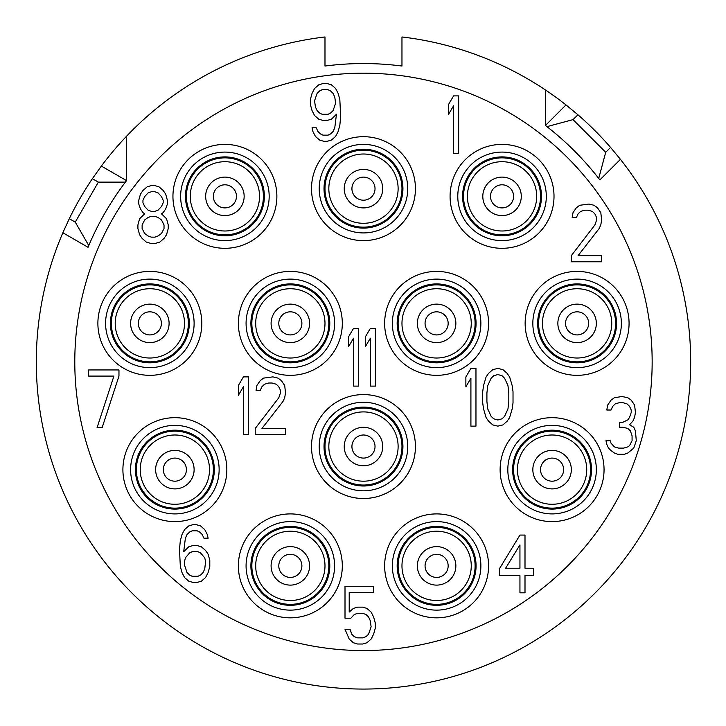 <?xml version="1.0" encoding="UTF-8"?>
<svg xmlns="http://www.w3.org/2000/svg" width="726" height="726" viewBox="0 0 726 726"><rect width="100%" height="100%" fill="white"/><g stroke="black" fill="none" stroke-linecap="round" stroke-linejoin="round"><path stroke-width="1.09" d="M610.575 147.423L620.44 159.339A327.172 327.172 0 0 1 186.491 637.038A327.172 327.172 0 0 1 62.853 232.747L69.297 218.68L75.25 222.129L88.781 245.551C98.373 222.9 110.579 201.755 125.398 182.126L98.346 182.126L92.383 178.687L101.35 166.082A327.172 327.172 0 0 1 324.985 36.962L324.985 66.048A298.304 298.304 0 0 1 401.968 66.048L401.968 36.962A327.172 327.172 0 0 1 565.999 104.907L577.914 114.762L573.05 119.627L546.923 126.633C566.316 141.761 583.586 159.021 598.714 178.414L605.711 152.288L610.575 147.423A327.172 327.172 0 0 0 577.914 114.762M92.383 178.687A327.172 327.172 0 0 0 69.297 218.68M565.999 104.907L545.435 125.471A298.304 298.304 0 0 1 599.867 179.912L620.44 159.339M101.35 166.082L126.542 180.62A298.304 298.304 0 0 0 88.046 247.294L62.853 232.747M98.346 182.126L75.25 222.129M281.679 527.375L299.003 527.375M290.346 605.321A39.458 39.458 0 0 0 329.795 565.872A39.458 39.458 0 0 0 290.346 526.414A39.458 39.458 0 0 0 250.887 565.872A39.458 39.458 0 0 0 290.346 605.321M238.382 565.872A51.963 51.963 0 0 1 290.346 513.908A51.963 51.963 0 0 1 342.309 565.872A51.963 51.963 0 0 1 290.346 617.835A51.963 51.963 0 0 1 238.382 565.872M363.472 73.181A288.685 288.685 0 0 0 74.787 361.866A288.685 288.685 0 0 0 363.472 650.55A288.685 288.685 0 0 0 652.157 361.866A288.685 288.685 0 0 0 363.472 73.181M144.655 213.825L139.601 218.744L137.913 224.888L137.913 228.572L139.601 234.716L142.124 238.4L146.334 242.085L150.545 243.31L155.6 243.31L159.811 242.085L164.022 238.4L166.544 234.716L168.232 228.572L168.232 224.888L166.544 218.744L161.49 213.825L163.178 212.6L165.7 208.916L167.388 203.997L167.388 200.312L165.7 194.169L163.178 190.484L158.967 186.8L154.756 185.575L151.389 185.575L147.178 186.8L142.968 190.484L140.445 194.169L138.757 200.312L138.757 203.997L140.445 208.916L142.968 212.6L144.655 213.825M312.044 127.794L312.888 131.479L315.411 136.397L319.621 140.082L323.832 141.307L327.199 141.307L331.41 140.082L335.621 136.397L338.144 131.479L339.832 125.335L340.666 116.741L339.832 99.544L338.144 93.4L335.621 88.481L331.41 84.797L327.199 83.572L322.988 83.572L318.778 84.797L314.567 88.481L312.044 93.4L310.356 99.544L310.356 104.453L312.044 110.597L314.567 115.516L318.778 119.2L322.988 120.425L327.199 120.425L331.41 119.2L336.456 114.281L334.777 127.794L333.089 131.479L330.566 133.938L328.043 135.163L322.988 135.163L320.465 133.938L317.934 131.479L316.255 127.794L312.044 127.794M458.641 153.622L458.641 95.886L453.596 95.886L448.541 104.49L448.541 114.318L453.596 105.715L453.596 153.622L458.641 153.622M118.964 376.086L118.964 369.951L88.645 369.951L88.645 376.086L113.909 376.086L97.066 427.687L102.121 427.687L118.964 376.086M248.483 434.611L248.483 376.876L243.428 376.876L238.382 385.479L238.382 395.298L243.428 386.704L243.428 434.611L248.483 434.611M255.216 428.467L255.216 434.611L285.527 434.611L285.527 428.467L261.959 428.467L283.004 401.442L284.692 397.757L285.527 392.848L284.692 385.479L281.325 380.56L277.949 378.101L272.903 376.876L263.638 378.101L260.271 380.56L256.904 385.479L256.06 390.388L260.271 390.388L261.959 386.704L264.482 384.245L268.693 383.019L272.059 383.019L276.27 384.245L278.793 386.704L280.481 390.388L280.481 392.848L278.793 397.757L255.216 428.467M475.966 426.144L475.966 368.409L470.911 368.409L465.865 377.003L465.865 386.831L470.911 378.237L470.911 426.144L475.966 426.144M482.699 391.75L482.699 402.803L483.543 408.947L486.075 417.55L488.598 421.234L492.809 424.919L497.855 426.144L502.909 424.919L507.12 421.234L509.643 417.55L512.175 408.947L513.019 402.803L513.019 391.75L512.175 385.606L509.643 377.003L507.12 373.318L502.909 369.634L497.855 368.409L492.809 369.634L488.598 373.318L486.075 377.003L483.543 385.606L482.699 391.75M350.894 618.207L354.261 614.523L357.628 613.298L362.682 613.298L366.049 614.523L368.572 616.982L370.26 620.666L371.104 626.81L368.572 634.179L366.049 636.638L362.682 637.864L357.628 637.864L354.261 636.638L351.738 634.179L350.05 629.26L345.004 629.26L349.206 639.089L353.417 642.773L357.628 644.007L362.682 644.007L366.893 642.773L371.104 639.089L373.627 634.179L375.315 628.035L375.315 623.126L373.627 616.982L371.104 612.063L366.893 608.379L362.682 607.154L357.628 607.154L353.417 608.379L349.206 612.063L349.206 592.407L373.627 592.407L373.627 586.272L345.004 586.272L345.004 618.207L350.894 618.207M358.571 386.114L358.571 328.379L353.517 328.379L348.462 336.973L348.462 346.801L353.517 338.207L353.517 386.114L358.571 386.114M375.406 386.114L375.406 328.379L370.36 328.379L365.305 336.973L365.305 346.801L370.36 338.207L370.36 386.114L375.406 386.114M571.326 255.643L571.326 261.787L601.645 261.787L601.645 255.643L578.068 255.643L599.113 228.617L600.801 224.933L601.645 220.023L600.801 212.645L597.434 207.736L594.059 205.276L589.013 204.051L579.747 205.276L576.38 207.736L573.014 212.645L572.17 217.564L576.38 217.564L578.068 213.88L580.591 211.42L584.802 210.195L588.169 210.195L592.38 211.42L594.903 213.88L596.59 217.564L596.59 220.023L594.903 224.933L571.326 255.643M208.117 554.165L205.585 550.48L201.383 546.796L197.173 545.562L192.962 545.562L188.751 546.796L183.696 551.706L185.384 538.193L187.063 534.508L189.595 532.049L192.118 530.824L197.173 530.824L199.695 532.049L202.218 534.508L203.906 538.193L208.117 538.193L207.273 534.508L204.75 529.599L200.539 525.914L196.329 524.68L192.962 524.68L188.751 525.914L184.54 529.599L182.017 534.508L180.329 540.652L179.485 549.255L180.329 566.452L182.017 572.587L184.54 577.506L188.751 581.19L192.962 582.415L197.173 582.415L201.383 581.19L205.585 577.506L208.117 572.587L209.796 566.452L209.796 560.309L208.117 554.165M519.943 535.071L499.733 568.24L499.733 575.609L519.943 575.609L519.943 592.815L524.998 592.815L524.998 575.609L533.419 575.609L533.419 568.24L524.998 568.24L524.998 535.071L519.943 535.071M633.753 448.105L636.285 440.727L635.441 430.899L633.753 427.215L629.551 424.764L632.918 421.071L634.597 417.386L635.441 412.477L634.597 405.108L631.23 400.189L627.863 397.739L621.973 396.505L614.387 397.739L611.02 400.189L607.653 405.108L606.809 410.018L611.02 410.018L612.708 406.333L615.231 403.874L619.441 402.649L622.808 402.649L627.019 403.874L629.551 406.333L631.23 410.018L631.23 412.477L629.551 417.386L627.863 419.846L622.808 422.305L619.441 422.305L619.441 427.215L622.808 427.215L627.863 428.449L630.386 430.899L632.074 435.818L632.074 440.727L629.551 445.646L627.863 446.871L623.652 448.105L618.597 448.105L614.387 446.871L611.02 443.187L610.185 440.727L605.974 440.727L606.809 444.412L608.497 448.105L611.02 450.556L614.387 453.015L617.762 454.24L624.496 454.24L627.863 453.015L633.753 448.105M126.542 180.62L126.542 136.243M545.435 89.951L545.435 125.471M605.711 152.288L573.05 119.627M384.644 565.872A51.963 51.963 0 0 1 436.607 513.908A51.963 51.963 0 0 1 488.571 565.872A51.963 51.963 0 0 1 436.607 617.835A51.963 51.963 0 0 1 384.644 565.872A51.963 51.963 0 0 1 436.607 513.908A51.963 51.963 0 0 1 488.571 565.872M436.607 605.321A39.458 39.458 0 0 0 476.065 565.872A39.458 39.458 0 0 0 436.607 526.414A39.458 39.458 0 0 0 397.158 565.872A39.458 39.458 0 0 0 436.607 605.321M427.95 527.375L445.274 527.375M436.607 604.359A38.487 38.487 0 0 0 475.103 565.872A38.487 38.487 0 0 0 436.607 527.375A38.487 38.487 0 0 0 398.12 565.872A38.487 38.487 0 0 0 436.607 604.359A38.487 38.487 0 0 0 475.103 565.872A38.487 38.487 0 0 0 436.607 527.375A38.487 38.487 0 0 0 398.12 565.872A38.487 38.487 0 0 0 436.607 604.359M436.607 577.415A11.543 11.543 0 0 0 448.16 565.872A11.543 11.543 0 0 0 436.607 554.319A11.543 11.543 0 0 0 425.064 565.872A11.543 11.543 0 0 0 436.607 577.415A11.543 11.543 0 0 0 448.16 565.872A11.543 11.543 0 0 0 436.607 554.319A11.543 11.543 0 0 0 425.064 565.872A11.543 11.543 0 0 0 436.607 577.415M500.123 469.64A51.963 51.963 0 0 1 552.087 417.677A51.963 51.963 0 0 1 604.05 469.64A51.963 51.963 0 0 1 552.087 521.604A51.963 51.963 0 0 1 500.123 469.64A51.963 51.963 0 0 1 552.087 417.677A51.963 51.963 0 0 1 604.05 469.64M552.087 509.089A39.458 39.458 0 0 0 591.536 469.64A39.458 39.458 0 0 0 552.087 430.182A39.458 39.458 0 0 0 512.629 469.64A39.458 39.458 0 0 0 552.087 509.089M543.42 431.144L560.744 431.144M552.087 508.127A38.487 38.487 0 0 0 590.574 469.64A38.487 38.487 0 0 0 552.087 431.144A38.487 38.487 0 0 0 513.591 469.64A38.487 38.487 0 0 0 552.087 508.127A38.487 38.487 0 0 0 590.574 469.64A38.487 38.487 0 0 0 552.087 431.144A38.487 38.487 0 0 0 513.591 469.64A38.487 38.487 0 0 0 552.087 508.127M552.087 481.184A11.543 11.543 0 0 0 563.63 469.64A11.543 11.543 0 0 0 552.087 458.088A11.543 11.543 0 0 0 540.534 469.64A11.543 11.543 0 0 0 552.087 481.184A11.543 11.543 0 0 0 563.63 469.64A11.543 11.543 0 0 0 552.087 458.088A11.543 11.543 0 0 0 540.534 469.64A11.543 11.543 0 0 0 552.087 481.184M311.508 446.544A51.963 51.963 0 0 1 363.472 394.581A51.963 51.963 0 0 1 415.435 446.544A51.963 51.963 0 0 1 363.472 498.508A51.963 51.963 0 0 1 311.508 446.544A51.963 51.963 0 0 1 363.472 394.581A51.963 51.963 0 0 1 415.435 446.544M363.472 486.003A39.458 39.458 0 0 0 402.93 446.544A39.458 39.458 0 0 0 363.472 407.095A39.458 39.458 0 0 0 324.023 446.544A39.458 39.458 0 0 0 363.472 486.003M354.814 408.057L372.139 408.057M363.472 485.041A38.487 38.487 0 0 0 401.968 446.544A38.487 38.487 0 0 0 363.472 408.057A38.487 38.487 0 0 0 324.985 446.544A38.487 38.487 0 0 0 363.472 485.041A38.487 38.487 0 0 0 401.968 446.544A38.487 38.487 0 0 0 363.472 408.057A38.487 38.487 0 0 0 324.985 446.544A38.487 38.487 0 0 0 363.472 485.041M363.472 458.088A11.543 11.543 0 0 0 375.024 446.544A11.543 11.543 0 0 0 363.472 435.001A11.543 11.543 0 0 0 351.928 446.544A11.543 11.543 0 0 0 363.472 458.088A11.543 11.543 0 0 0 375.024 446.544A11.543 11.543 0 0 0 363.472 435.001A11.543 11.543 0 0 0 351.928 446.544A11.543 11.543 0 0 0 363.472 458.088M122.903 469.64A51.963 51.963 0 0 1 174.866 417.677A51.963 51.963 0 0 1 226.83 469.64A51.963 51.963 0 0 1 174.866 521.604A51.963 51.963 0 0 1 122.903 469.64A51.963 51.963 0 0 1 174.866 417.677A51.963 51.963 0 0 1 226.83 469.64M174.866 509.089A39.458 39.458 0 0 0 214.324 469.64A39.458 39.458 0 0 0 174.866 430.182A39.458 39.458 0 0 0 135.417 469.64A39.458 39.458 0 0 0 174.866 509.089M166.209 431.144L183.533 431.144M174.866 508.127A38.487 38.487 0 0 0 213.362 469.64A38.487 38.487 0 0 0 174.866 431.144A38.487 38.487 0 0 0 136.379 469.64A38.487 38.487 0 0 0 174.866 508.127A38.487 38.487 0 0 0 213.362 469.64A38.487 38.487 0 0 0 174.866 431.144A38.487 38.487 0 0 0 136.379 469.64A38.487 38.487 0 0 0 174.866 508.127M174.866 481.184A11.543 11.543 0 0 0 186.419 469.64A11.543 11.543 0 0 0 174.866 458.088A11.543 11.543 0 0 0 163.323 469.64A11.543 11.543 0 0 0 174.866 481.184A11.543 11.543 0 0 0 186.419 469.64A11.543 11.543 0 0 0 174.866 458.088A11.543 11.543 0 0 0 163.323 469.64A11.543 11.543 0 0 0 174.866 481.184M525.143 323.369A51.963 51.963 0 0 1 577.106 271.406A51.963 51.963 0 0 1 629.07 323.369A51.963 51.963 0 0 1 577.106 375.333A51.963 51.963 0 0 1 525.143 323.369A51.963 51.963 0 0 1 577.106 271.406A51.963 51.963 0 0 1 629.07 323.369M577.106 362.828A39.458 39.458 0 0 0 616.555 323.369A39.458 39.458 0 0 0 577.106 283.92A39.458 39.458 0 0 0 537.648 323.369A39.458 39.458 0 0 0 577.106 362.828M568.44 284.882L585.764 284.882M577.106 361.866A38.487 38.487 0 0 0 615.594 323.369A38.487 38.487 0 0 0 577.106 284.882A38.487 38.487 0 0 0 538.61 323.369A38.487 38.487 0 0 0 577.106 361.866A38.487 38.487 0 0 0 615.594 323.369A38.487 38.487 0 0 0 577.106 284.882A38.487 38.487 0 0 0 538.61 323.369A38.487 38.487 0 0 0 577.106 361.866M577.106 334.922A11.543 11.543 0 0 0 588.65 323.369A11.543 11.543 0 0 0 577.106 311.826A11.543 11.543 0 0 0 565.554 323.369A11.543 11.543 0 0 0 577.106 334.922A11.543 11.543 0 0 0 588.65 323.369A11.543 11.543 0 0 0 577.106 311.826A11.543 11.543 0 0 0 565.554 323.369A11.543 11.543 0 0 0 577.106 334.922M384.644 323.369A51.963 51.963 0 0 1 436.607 271.406A51.963 51.963 0 0 1 488.571 323.369A51.963 51.963 0 0 1 436.607 375.333A51.963 51.963 0 0 1 384.644 323.369A51.963 51.963 0 0 1 436.607 271.406A51.963 51.963 0 0 1 488.571 323.369M436.607 362.828A39.458 39.458 0 0 0 476.065 323.369A39.458 39.458 0 0 0 436.607 283.92A39.458 39.458 0 0 0 397.158 323.369A39.458 39.458 0 0 0 436.607 362.828M427.95 284.882L445.274 284.882M436.607 361.866A38.487 38.487 0 0 0 475.103 323.369A38.487 38.487 0 0 0 436.607 284.882A38.487 38.487 0 0 0 398.12 323.369A38.487 38.487 0 0 0 436.607 361.866A38.487 38.487 0 0 0 475.103 323.369A38.487 38.487 0 0 0 436.607 284.882A38.487 38.487 0 0 0 398.12 323.369A38.487 38.487 0 0 0 436.607 361.866M436.607 334.922A11.543 11.543 0 0 0 448.16 323.369A11.543 11.543 0 0 0 436.607 311.826A11.543 11.543 0 0 0 425.064 323.369A11.543 11.543 0 0 0 436.607 334.922A11.543 11.543 0 0 0 448.16 323.369A11.543 11.543 0 0 0 436.607 311.826A11.543 11.543 0 0 0 425.064 323.369A11.543 11.543 0 0 0 436.607 334.922M238.382 323.369A51.963 51.963 0 0 1 290.346 271.406A51.963 51.963 0 0 1 342.309 323.369A51.963 51.963 0 0 1 290.346 375.333A51.963 51.963 0 0 1 238.382 323.369A51.963 51.963 0 0 1 290.346 271.406A51.963 51.963 0 0 1 342.309 323.369M290.346 362.828A39.458 39.458 0 0 0 329.795 323.369A39.458 39.458 0 0 0 290.346 283.92A39.458 39.458 0 0 0 250.887 323.369A39.458 39.458 0 0 0 290.346 362.828M281.679 284.882L299.003 284.882M290.346 361.866A38.487 38.487 0 0 0 328.833 323.369A38.487 38.487 0 0 0 290.346 284.882A38.487 38.487 0 0 0 251.849 323.369A38.487 38.487 0 0 0 290.346 361.866A38.487 38.487 0 0 0 328.833 323.369A38.487 38.487 0 0 0 290.346 284.882A38.487 38.487 0 0 0 251.849 323.369A38.487 38.487 0 0 0 290.346 361.866M290.346 334.922A11.543 11.543 0 0 0 301.889 323.369A11.543 11.543 0 0 0 290.346 311.826A11.543 11.543 0 0 0 278.793 323.369A11.543 11.543 0 0 0 290.346 334.922A11.543 11.543 0 0 0 301.889 323.369A11.543 11.543 0 0 0 290.346 311.826A11.543 11.543 0 0 0 278.793 323.369A11.543 11.543 0 0 0 290.346 334.922M97.883 323.369A51.963 51.963 0 0 1 149.846 271.406A51.963 51.963 0 0 1 201.81 323.369A51.963 51.963 0 0 1 149.846 375.333A51.963 51.963 0 0 1 97.883 323.369A51.963 51.963 0 0 1 149.846 271.406A51.963 51.963 0 0 1 201.81 323.369M149.846 362.828A39.458 39.458 0 0 0 189.304 323.369A39.458 39.458 0 0 0 149.846 283.92A39.458 39.458 0 0 0 110.397 323.369A39.458 39.458 0 0 0 149.846 362.828M141.189 284.882L158.513 284.882M149.846 361.866A38.487 38.487 0 0 0 188.343 323.369A38.487 38.487 0 0 0 149.846 284.882A38.487 38.487 0 0 0 111.359 323.369A38.487 38.487 0 0 0 149.846 361.866A38.487 38.487 0 0 0 188.343 323.369A38.487 38.487 0 0 0 149.846 284.882A38.487 38.487 0 0 0 111.359 323.369A38.487 38.487 0 0 0 149.846 361.866M149.846 334.922A11.543 11.543 0 0 0 161.399 323.369A11.543 11.543 0 0 0 149.846 311.826A11.543 11.543 0 0 0 138.303 323.369A11.543 11.543 0 0 0 149.846 334.922A11.543 11.543 0 0 0 161.399 323.369A11.543 11.543 0 0 0 149.846 311.826A11.543 11.543 0 0 0 138.303 323.369A11.543 11.543 0 0 0 149.846 334.922M450.084 196.356A51.963 51.963 0 0 1 502.047 144.392A51.963 51.963 0 0 1 554.011 196.356A51.963 51.963 0 0 1 502.047 248.31A51.963 51.963 0 0 1 450.084 196.356A51.963 51.963 0 0 1 502.047 144.392A51.963 51.963 0 0 1 554.011 196.356M502.047 235.805A39.458 39.458 0 0 0 541.496 196.356A39.458 39.458 0 0 0 502.047 156.898A39.458 39.458 0 0 0 462.589 196.356A39.458 39.458 0 0 0 502.047 235.805M493.381 157.86L510.705 157.86M502.047 234.843A38.487 38.487 0 0 0 540.534 196.356A38.487 38.487 0 0 0 502.047 157.86A38.487 38.487 0 0 0 463.551 196.356A38.487 38.487 0 0 0 502.047 234.843A38.487 38.487 0 0 0 540.534 196.356A38.487 38.487 0 0 0 502.047 157.86A38.487 38.487 0 0 0 463.551 196.356A38.487 38.487 0 0 0 502.047 234.843M502.047 207.899A11.543 11.543 0 0 0 513.591 196.356A11.543 11.543 0 0 0 502.047 184.803A11.543 11.543 0 0 0 490.495 196.356A11.543 11.543 0 0 0 502.047 207.899A11.543 11.543 0 0 0 513.591 196.356A11.543 11.543 0 0 0 502.047 184.803A11.543 11.543 0 0 0 490.495 196.356A11.543 11.543 0 0 0 502.047 207.899M172.942 196.356A51.963 51.963 0 0 1 224.906 144.392A51.963 51.963 0 0 1 276.869 196.356A51.963 51.963 0 0 1 224.906 248.31A51.963 51.963 0 0 1 172.942 196.356A51.963 51.963 0 0 1 224.906 144.392A51.963 51.963 0 0 1 276.869 196.356M224.906 235.805A39.458 39.458 0 0 0 264.364 196.356A39.458 39.458 0 0 0 224.906 156.898A39.458 39.458 0 0 0 185.457 196.356A39.458 39.458 0 0 0 224.906 235.805M216.248 157.86L233.572 157.86M224.906 234.843A38.487 38.487 0 0 0 263.402 196.356A38.487 38.487 0 0 0 224.906 157.86A38.487 38.487 0 0 0 186.419 196.356A38.487 38.487 0 0 0 224.906 234.843A38.487 38.487 0 0 0 263.402 196.356A38.487 38.487 0 0 0 224.906 157.86A38.487 38.487 0 0 0 186.419 196.356A38.487 38.487 0 0 0 224.906 234.843M224.906 207.899A11.543 11.543 0 0 0 236.458 196.356A11.543 11.543 0 0 0 224.906 184.803A11.543 11.543 0 0 0 213.362 196.356A11.543 11.543 0 0 0 224.906 207.899A11.543 11.543 0 0 0 236.458 196.356A11.543 11.543 0 0 0 224.906 184.803A11.543 11.543 0 0 0 213.362 196.356A11.543 11.543 0 0 0 224.906 207.899M311.508 188.651A51.963 51.963 0 0 1 363.472 136.688A51.963 51.963 0 0 1 415.435 188.651A51.963 51.963 0 0 1 363.472 240.615A51.963 51.963 0 0 1 311.508 188.651A51.963 51.963 0 0 1 363.472 136.688A51.963 51.963 0 0 1 415.435 188.651M363.472 228.109A39.458 39.458 0 0 0 402.93 188.651A39.458 39.458 0 0 0 363.472 149.202A39.458 39.458 0 0 0 324.023 188.651A39.458 39.458 0 0 0 363.472 228.109M354.814 150.164L372.139 150.164M363.472 227.147A38.487 38.487 0 0 0 401.968 188.651A38.487 38.487 0 0 0 363.472 150.164A38.487 38.487 0 0 0 324.985 188.651A38.487 38.487 0 0 0 363.472 227.147A38.487 38.487 0 0 0 401.968 188.651A38.487 38.487 0 0 0 363.472 150.164A38.487 38.487 0 0 0 324.985 188.651A38.487 38.487 0 0 0 363.472 227.147M363.472 200.204A11.543 11.543 0 0 0 375.024 188.651A11.543 11.543 0 0 0 363.472 177.108A11.543 11.543 0 0 0 351.928 188.651A11.543 11.543 0 0 0 363.472 200.204A11.543 11.543 0 0 0 375.024 188.651A11.543 11.543 0 0 0 363.472 177.108A11.543 11.543 0 0 0 351.928 188.651A11.543 11.543 0 0 0 363.472 200.204M151.389 237.166L148.022 235.941L144.655 233.482L142.124 228.572L142.124 224.888L144.655 219.969L148.022 217.51L151.389 216.284L154.756 216.284L158.123 217.51L161.49 219.969L164.022 224.888L164.022 228.572L161.49 233.482L158.123 235.941L154.756 237.166L151.389 237.166M154.756 191.718L158.123 192.944L161.49 196.628L163.178 200.312L163.178 202.772L161.49 206.456L158.123 210.141L154.756 211.375L151.389 211.375L148.022 210.141L144.655 206.456L142.968 202.772L142.968 200.312L144.655 196.628L148.022 192.944L151.389 191.718L154.756 191.718M335.621 103.228L333.089 110.597L330.566 113.056L328.043 114.281L322.144 114.281L319.621 113.056L317.09 110.597L315.411 106.913L314.567 100.769L317.09 93.4L319.621 90.941L322.144 89.715L328.043 89.715L330.566 90.941L333.089 93.4L334.777 97.084L335.621 103.228M486.91 392.975L487.754 385.606L491.121 378.237L493.653 375.778L497.855 374.552L502.065 375.778L504.597 378.237L507.964 385.606L508.808 392.975L508.808 401.578L507.964 408.947L504.597 416.316L502.065 418.775L497.855 420L493.653 418.775L491.121 416.316L487.754 408.947L486.91 401.578L486.91 392.975M204.75 557.849L205.585 561.534L204.75 568.903L203.062 572.587L200.539 575.046L198.007 576.281L192.118 576.281L189.595 575.046L187.063 572.587L184.54 565.218L184.54 561.534L185.384 557.849L189.595 552.94L192.118 551.706L198.007 551.706L200.539 552.94L204.75 557.849M505.632 568.24L519.943 544.899L519.943 568.24L505.632 568.24M290.346 604.359A38.487 38.487 0 0 0 328.833 565.872A38.487 38.487 0 0 0 290.346 527.375A38.487 38.487 0 0 0 251.849 565.872A38.487 38.487 0 0 0 290.346 604.359A38.487 38.487 0 0 0 328.833 565.872A38.487 38.487 0 0 0 290.346 527.375A38.487 38.487 0 0 0 251.849 565.872A38.487 38.487 0 0 0 290.346 604.359M290.346 577.415A11.543 11.543 0 0 0 301.889 565.872A11.543 11.543 0 0 0 290.346 554.319A11.543 11.543 0 0 0 278.793 565.872A11.543 11.543 0 0 0 290.346 577.415A11.543 11.543 0 0 0 301.889 565.872A11.543 11.543 0 0 0 290.346 554.319A11.543 11.543 0 0 0 278.793 565.872A11.543 11.543 0 0 0 290.346 577.415M246.078 565.872A44.268 44.268 0 0 1 290.346 521.604A44.268 44.268 0 0 1 334.604 565.872A44.268 44.268 0 0 1 290.346 610.13A44.268 44.268 0 0 1 246.078 565.872M392.349 565.872A44.268 44.268 0 0 1 436.607 521.604A44.268 44.268 0 0 1 480.875 565.872A44.268 44.268 0 0 1 436.607 610.13A44.268 44.268 0 0 1 392.349 565.872M436.607 600.511A34.639 34.639 0 0 0 471.256 565.872A34.639 34.639 0 0 0 436.607 531.223A34.639 34.639 0 0 0 401.968 565.872A34.639 34.639 0 0 0 436.607 600.511M436.607 585.111A19.248 19.248 0 0 1 417.359 565.872A19.248 19.248 0 0 1 436.607 546.624A19.248 19.248 0 0 1 455.855 565.872A19.248 19.248 0 0 1 436.607 585.111M507.819 469.64A44.268 44.268 0 0 1 552.087 425.372A44.268 44.268 0 0 1 596.345 469.64A44.268 44.268 0 0 1 552.087 513.908A44.268 44.268 0 0 1 507.819 469.64M552.087 504.28A34.639 34.639 0 0 0 586.726 469.64A34.639 34.639 0 0 0 552.087 435.001A34.639 34.639 0 0 0 517.438 469.64A34.639 34.639 0 0 0 552.087 504.28M552.087 488.888A19.248 19.248 0 0 1 532.839 469.64A19.248 19.248 0 0 1 552.087 450.392A19.248 19.248 0 0 1 571.326 469.64A19.248 19.248 0 0 1 552.087 488.888M319.213 446.544A44.268 44.268 0 0 1 363.472 402.277A44.268 44.268 0 0 1 407.74 446.544A44.268 44.268 0 0 1 363.472 490.812A44.268 44.268 0 0 1 319.213 446.544M363.472 481.184A34.639 34.639 0 0 0 398.12 446.544A34.639 34.639 0 0 0 363.472 411.905A34.639 34.639 0 0 0 328.833 446.544A34.639 34.639 0 0 0 363.472 481.184M363.472 465.793A19.248 19.248 0 0 1 344.233 446.544A19.248 19.248 0 0 1 363.472 427.296A19.248 19.248 0 0 1 382.72 446.544A19.248 19.248 0 0 1 363.472 465.793M130.607 469.64A44.268 44.268 0 0 1 174.866 425.372A44.268 44.268 0 0 1 219.134 469.64A44.268 44.268 0 0 1 174.866 513.908A44.268 44.268 0 0 1 130.607 469.64M174.866 504.28A34.639 34.639 0 0 0 209.515 469.64A34.639 34.639 0 0 0 174.866 435.001A34.639 34.639 0 0 0 140.227 469.64A34.639 34.639 0 0 0 174.866 504.28M174.866 488.888A19.248 19.248 0 0 1 155.627 469.64A19.248 19.248 0 0 1 174.866 450.392A19.248 19.248 0 0 1 194.114 469.64A19.248 19.248 0 0 1 174.866 488.888M532.839 323.369A44.268 44.268 0 0 1 577.106 279.111A44.268 44.268 0 0 1 621.365 323.369A44.268 44.268 0 0 1 577.106 367.637A44.268 44.268 0 0 1 532.839 323.369M577.106 358.018A34.639 34.639 0 0 0 611.746 323.369A34.639 34.639 0 0 0 577.106 288.73A34.639 34.639 0 0 0 542.458 323.369A34.639 34.639 0 0 0 577.106 358.018M577.106 342.618A19.248 19.248 0 0 1 557.858 323.369A19.248 19.248 0 0 1 577.106 304.13A19.248 19.248 0 0 1 596.345 323.369A19.248 19.248 0 0 1 577.106 342.618M392.349 323.369A44.268 44.268 0 0 1 436.607 279.111A44.268 44.268 0 0 1 480.875 323.369A44.268 44.268 0 0 1 436.607 367.637A44.268 44.268 0 0 1 392.349 323.369M436.607 358.018A34.639 34.639 0 0 0 471.256 323.369A34.639 34.639 0 0 0 436.607 288.73A34.639 34.639 0 0 0 401.968 323.369A34.639 34.639 0 0 0 436.607 358.018M436.607 342.618A19.248 19.248 0 0 1 417.359 323.369A19.248 19.248 0 0 1 436.607 304.13A19.248 19.248 0 0 1 455.855 323.369A19.248 19.248 0 0 1 436.607 342.618M246.078 323.369A44.268 44.268 0 0 1 290.346 279.111A44.268 44.268 0 0 1 334.604 323.369A44.268 44.268 0 0 1 290.346 367.637A44.268 44.268 0 0 1 246.078 323.369M290.346 358.018A34.639 34.639 0 0 0 324.985 323.369A34.639 34.639 0 0 0 290.346 288.73A34.639 34.639 0 0 0 255.697 323.369A34.639 34.639 0 0 0 290.346 358.018M290.346 342.618A19.248 19.248 0 0 1 271.097 323.369A19.248 19.248 0 0 1 290.346 304.13A19.248 19.248 0 0 1 309.585 323.369A19.248 19.248 0 0 1 290.346 342.618M105.588 323.369A44.268 44.268 0 0 1 149.846 279.111A44.268 44.268 0 0 1 194.114 323.369A44.268 44.268 0 0 1 149.846 367.637A44.268 44.268 0 0 1 105.588 323.369M149.846 358.018A34.639 34.639 0 0 0 184.495 323.369A34.639 34.639 0 0 0 149.846 288.73A34.639 34.639 0 0 0 115.207 323.369A34.639 34.639 0 0 0 149.846 358.018M149.846 342.618A19.248 19.248 0 0 1 130.607 323.369A19.248 19.248 0 0 1 149.846 304.13A19.248 19.248 0 0 1 169.094 323.369A19.248 19.248 0 0 1 149.846 342.618M457.779 196.356A44.268 44.268 0 0 1 502.047 152.088A44.268 44.268 0 0 1 546.306 196.356A44.268 44.268 0 0 1 502.047 240.615A44.268 44.268 0 0 1 457.779 196.356M502.047 230.995A34.639 34.639 0 0 0 536.686 196.356A34.639 34.639 0 0 0 502.047 161.707A34.639 34.639 0 0 0 467.399 196.356A34.639 34.639 0 0 0 502.047 230.995M502.047 215.595A19.248 19.248 0 0 1 482.799 196.356A19.248 19.248 0 0 1 502.047 177.108A19.248 19.248 0 0 1 521.286 196.356A19.248 19.248 0 0 1 502.047 215.595M180.638 196.356A44.268 44.268 0 0 1 224.906 152.088A44.268 44.268 0 0 1 269.174 196.356A44.268 44.268 0 0 1 224.906 240.615A44.268 44.268 0 0 1 180.638 196.356M224.906 230.995A34.639 34.639 0 0 0 259.545 196.356A34.639 34.639 0 0 0 224.906 161.707A34.639 34.639 0 0 0 190.266 196.356A34.639 34.639 0 0 0 224.906 230.995M224.906 215.595A19.248 19.248 0 0 1 205.658 196.356A19.248 19.248 0 0 1 224.906 177.108A19.248 19.248 0 0 1 244.154 196.356A19.248 19.248 0 0 1 224.906 215.595M319.213 188.651A44.268 44.268 0 0 1 363.472 144.392A44.268 44.268 0 0 1 407.74 188.651A44.268 44.268 0 0 1 363.472 232.919A44.268 44.268 0 0 1 319.213 188.651M363.472 223.299A34.639 34.639 0 0 0 398.12 188.651A34.639 34.639 0 0 0 363.472 154.012A34.639 34.639 0 0 0 328.833 188.651A34.639 34.639 0 0 0 363.472 223.299M363.472 207.899A19.248 19.248 0 0 1 344.233 188.651A19.248 19.248 0 0 1 363.472 169.403A19.248 19.248 0 0 1 382.72 188.651A19.248 19.248 0 0 1 363.472 207.899M290.346 600.511A34.639 34.639 0 0 0 324.985 565.872A34.639 34.639 0 0 0 290.346 531.223A34.639 34.639 0 0 0 255.697 565.872A34.639 34.639 0 0 0 290.346 600.511M290.346 585.111A19.248 19.248 0 0 1 271.097 565.872A19.248 19.248 0 0 1 290.346 546.624A19.248 19.248 0 0 1 309.585 565.872A19.248 19.248 0 0 1 290.346 585.111"/></g></svg>
